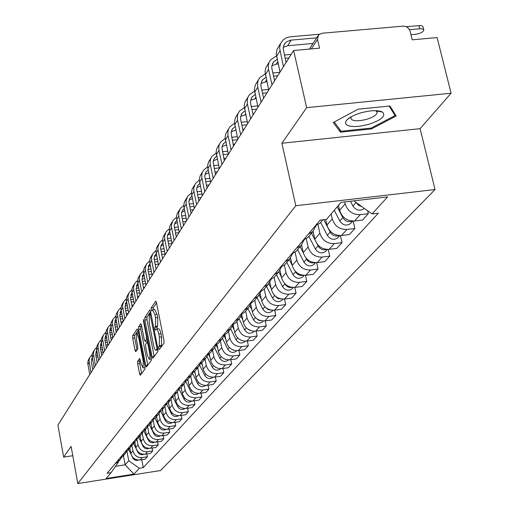 <?xml version="1.0" encoding="UTF-8"?>
<svg xmlns="http://www.w3.org/2000/svg" width="509" height="509" viewBox="0 0 509 509"><rect width="100%" height="100%" fill="white"/><g stroke="black" fill="none" stroke-linecap="round" stroke-linejoin="round"><path stroke-width="0.76" d="M158.713 348.48L159.304 349.53L163.962 343.219L163.987 340.502L156.498 302.651L155.741 301.124L151.128 308.002L151.122 309.886L151.644 310.948L152.547 309.771L154.946 314.651L155.563 317.769L155.506 326.403L154.921 327.249L154.908 329.126L155.436 330.207L156.339 329.081C157.211 328.941 158.025 330.602 158.776 334.044L159.393 337.187L159.323 345.796L158.732 346.604L158.713 348.48M156.537 302.842L153.266 307.722L153.266 309.676M152.815 309.733L154.691 309.491L157.096 314.365L157.714 317.489L157.65 326.116L157.058 326.963L157.077 328.979M137.64 361.256L137.64 363.776L139.574 373.791L140.28 375.311L144.995 368.942L145.008 366.385L138.003 330.309L137.226 328.903L132.703 335.698L132.703 338.231L135.025 350.237L135.718 351.725L137.729 348.856L137.735 346.311L136.571 340.305L136.775 333.28L138.645 337.251L143.245 360.964L143.042 367.956L141.133 363.884L139.67 358.438L137.64 361.256L139.676 360.97L139.676 363.49L141.617 373.523M281.897 143.252L420.116 128.662L451.082 93.211L306.653 107.653L281.897 143.252L295.805 205.731L77.807 483.55L71.095 446.399L63.65 457.107L57.918 425.123L293.629 50.506L319.537 48.164L317.508 39.397L311.323 48.909M306.653 107.653L293.629 50.506M152.057 356.758L152.878 358.247L157.873 351.471L157.892 348.805L150.562 311.527L149.824 310.013L144.887 317.387L144.88 320.027L152.057 356.758L154.17 356.491M151.319 360.366L146.433 366.964L145.708 365.424L138.683 329.291L138.69 326.702L140.758 323.641L141.464 325.13L144.333 339.847L145.052 341.361L146.484 339.344L146.497 336.729L143.487 321.325L143.551 319.429L151.332 357.751L151.319 360.366M451.082 93.211L437.097 37.571L412.214 39.817L410.082 31.195C408.912 27.861 406.57 26.175 403.064 26.144L322.006 33.244L318.494 34.987L317.508 39.397M420.116 128.662L435.036 189.533L160.558 470.526L77.807 483.55M63.65 457.107L72.781 455.714M338.485 205.299L339.63 210.293C342.061 217.578 347.03 221.141 354.55 221.001L360.245 214.652C352.661 214.792 347.634 211.184 345.178 203.842L344.739 201.92M360.245 214.652L368.331 213.691L367.657 210.79M315.542 225.544L320.072 223.044L321.777 221.027M354.55 221.001L362.561 220.041L368.331 213.691M316.197 225.341L312.908 231.519L308.435 233.994M353.163 221.084L354.875 228.496L346.96 229.457C339.541 229.604 334.636 226.085 332.243 218.895L331.124 213.958M303.345 240.044L307.78 237.588L309.453 235.603M325.69 219.474L326.956 225.054C329.31 232.18 334.171 235.667 341.526 235.508L349.371 234.554L354.875 228.496M304.153 239.784L300.946 245.669L296.562 248.106M340.432 235.591L342.035 242.621L334.286 243.582C327.02 243.741 322.222 240.305 319.9 233.262L317.94 224.571M291.702 253.883L296.047 251.465L297.695 249.518M313.099 231.341L314.848 239.147C317.145 246.127 321.892 249.531 329.094 249.365L336.78 248.405L342.035 242.621M292.643 253.571L289.519 259.189L285.225 261.581M328.254 249.435L329.768 256.122L322.172 257.07C315.058 257.249 310.369 253.883 308.11 246.992L306.272 238.746M280.58 267.104L284.843 264.725L286.452 262.816M301.595 245.02L303.281 252.617C305.508 259.45 310.153 262.778 317.209 262.606L324.742 261.651L329.768 256.122M281.636 266.741L278.601 272.111L274.383 274.466M316.611 262.663L318.036 269.032L310.592 269.98C303.618 270.164 299.031 266.875 296.836 260.118L295.093 252.241M269.942 279.746L274.122 277.411L275.706 275.534M290.575 258.057L292.211 265.501C294.387 272.2 298.929 275.458 305.845 275.267L313.226 274.326L318.036 269.032M271.106 279.339L268.141 284.48L264.012 286.796M305.457 275.312L306.806 281.388L299.508 282.33C292.669 282.52 288.183 279.307 286.039 272.684L284.385 265.119M259.755 291.854L263.853 289.551L265.412 287.712M280.014 270.495L281.611 277.838C283.729 284.41 288.177 287.598 294.959 287.4L302.193 286.459L306.806 281.388M261.009 291.402L258.127 296.327L254.074 298.605M294.768 287.426L296.041 293.229L288.883 294.17C282.177 294.367 277.787 291.218 275.7 284.722L274.116 277.411L278.601 272.111M249.989 303.453L254.016 301.188L255.55 299.381M269.878 282.368L271.45 289.666C273.518 296.111 277.869 299.228 284.518 299.025L291.619 298.089L296.041 293.229M251.331 302.963L248.526 307.684L244.543 309.93M284.512 299.031L285.721 304.586L278.697 305.521C272.118 305.724 267.817 302.645 265.781 296.27L264.241 289.099M240.63 314.581L244.581 312.354L246.089 310.573M260.144 293.706L261.702 301.01C263.719 307.334 267.988 310.395 274.51 310.185L281.477 309.249L285.721 304.586M242.049 314.053L239.313 318.589L235.4 320.797M274.663 310.159L275.814 315.485L268.917 316.413C262.466 316.63 258.248 313.608 256.262 307.353L254.761 300.31M231.64 325.264L235.527 323.069L237.003 321.319M250.784 304.541L252.349 311.909C254.309 318.112 258.496 321.109 264.896 320.893L271.736 319.97L275.814 315.485M233.128 324.697L230.462 329.062L226.62 331.238M265.202 320.848L266.296 325.957L259.526 326.88C253.189 327.096 249.054 324.138 247.113 317.998L245.656 311.088M223.006 335.526L226.823 333.363L228.274 331.645M241.775 314.893L243.353 322.375C245.274 328.47 249.372 331.404 255.658 331.181L262.377 330.265L266.296 325.957M224.552 334.928L221.956 339.121L218.176 341.265M256.103 331.124L257.14 336.029L250.492 336.939C244.275 337.168 240.216 334.26 238.32 328.229L236.901 321.44M214.709 345.395L218.456 343.263L219.888 341.571M233.103 324.774L234.706 332.441C236.577 338.428 240.604 341.31 246.776 341.081L253.38 340.171L257.14 336.029M216.3 344.758L213.774 348.805L210.058 350.917M247.349 341.005L248.341 345.713L241.807 346.623C235.692 346.852 231.716 344.001 229.864 338.078L228.477 331.41M206.718 354.888L210.402 352.788L211.814 351.127M224.857 334.769L226.384 342.131C228.217 348.016 232.161 350.841 238.231 350.606L244.714 349.702L248.341 345.713M208.359 354.226L205.897 358.126L202.245 360.207M238.912 350.51L239.86 355.04L233.44 355.944C227.434 356.173 223.527 353.38 221.72 347.558L220.365 341.005M199.025 364.03L202.652 361.963L204.033 360.327M216.917 344.421L218.367 351.464C220.155 357.242 224.036 360.016 229.998 359.78L236.367 358.883L239.86 355.04M200.711 363.343L198.306 367.104L194.718 369.152M230.787 359.672L231.69 364.03L225.379 364.921C219.481 365.157 215.644 362.414 213.875 356.694L212.552 350.249M191.613 372.842L195.176 370.8L196.544 369.19M209.256 353.698L210.637 360.455C212.393 366.143 216.198 368.86 222.058 368.624L228.325 367.733L231.69 364.03M193.337 372.124L190.99 375.757L187.458 377.78M222.955 368.497L223.82 372.696L217.61 373.581C211.808 373.822 208.041 371.125 206.31 365.5L205.019 359.163M184.468 381.336L187.974 379.326L189.316 377.735M201.863 362.612L203.186 369.133C204.904 374.719 208.645 377.392 214.404 377.15L220.569 376.266L223.82 372.696M186.224 380.598L183.934 384.104L180.46 386.096M215.39 377.01L216.217 381.056L210.115 381.935C204.408 382.176 200.705 379.529 199.013 373.994L197.746 367.759M177.571 389.531L181.026 387.553L182.343 385.987M194.724 371.195L195.997 377.5C197.677 382.997 201.354 385.625 207.023 385.383L213.086 384.505L216.217 381.056M179.353 388.768L177.126 392.165L173.703 394.131M208.092 385.224L208.881 389.124L202.875 389.996C197.263 390.244 193.624 387.642 191.963 382.202L190.729 376.062M170.916 397.44L174.313 395.493L175.611 393.947M187.827 379.459L189.055 385.587C190.703 390.995 194.311 393.572 199.891 393.323L205.852 392.458L208.881 389.124M172.723 396.664L170.547 399.947L167.175 401.887M201.036 393.158L201.799 396.925L195.882 397.79C190.36 398.038 186.784 395.48 185.155 390.123L183.953 384.091L181.026 387.553M164.483 405.088L167.83 403.16L169.109 401.646M181.153 387.4L182.349 393.393C183.959 398.719 187.509 401.251 193 401.003L198.873 400.144L201.799 396.925M166.316 404.286L164.184 407.474L160.869 409.382M194.215 400.825L194.947 404.458L189.125 405.317C183.692 405.565 180.173 403.052 178.576 397.784L177.412 391.885M158.267 412.475L161.557 410.578L162.823 409.083M174.695 395.041L175.859 400.946C177.444 406.182 180.937 408.676 186.339 408.428L192.116 407.575L194.947 404.458M160.112 411.66L158.038 414.746L154.774 416.629M187.624 408.237L188.324 411.749L182.591 412.602C177.24 412.85 173.779 410.381 172.214 405.189L171.075 399.406M152.255 419.626L155.5 417.749L156.747 416.273M168.441 402.434L169.586 408.25C171.139 413.403 174.574 415.859 179.893 415.605L185.588 414.759L188.324 411.749M154.119 418.792L152.089 421.783L148.87 423.641M181.242 415.408L181.91 418.799L176.267 419.645C170.999 419.9 167.595 417.469 166.061 412.354L164.941 406.659M146.433 426.536L149.633 424.691L150.861 423.233L151.936 428.794C153.406 433.725 156.683 436.06 161.767 435.806L167.207 434.979L169.694 432.243L164.216 433.076C159.101 433.331 155.805 430.977 154.329 426.014L153.247 420.44M162.396 409.592L163.516 415.319C165.037 420.396 168.415 422.814 173.652 422.559L179.263 421.719L181.91 418.799M148.316 425.689L146.331 428.591L143.163 430.429M175.058 422.349L175.707 425.632L170.146 426.466C164.954 426.72 161.607 424.328 160.1 419.295L159.005 413.671M140.802 433.235L143.952 431.409L145.16 429.978M156.537 416.521L157.637 422.165C159.132 427.166 162.454 429.539 167.614 429.284L173.136 428.457L175.707 425.632M142.692 432.37L140.751 435.195L137.627 437.002M169.071 429.068L169.694 432.243M135.343 439.719L138.448 437.918L139.644 436.506M137.245 438.847L135.349 441.583L132.27 443.371M163.268 435.577L163.866 438.656L158.471 439.477C153.432 439.731 150.18 437.416 148.73 432.529L147.661 426.981M130.056 446.011L133.116 444.23L134.293 442.836M145.364 429.742L146.414 435.22C147.858 440.081 151.084 442.385 156.091 442.13L161.455 441.309L163.866 438.656M131.965 445.12L130.113 447.786L127.072 449.549M157.637 441.888L158.216 444.872L152.897 445.687C147.928 445.941 144.734 443.663 143.309 438.841L142.246 433.299M124.921 452.107L127.944 450.35L129.108 448.976M140.026 436.054L141.063 441.456C142.475 446.247 145.65 448.512 150.588 448.257L155.881 447.443L158.216 444.872M126.843 451.209L125.029 453.799L122.033 455.536M152.178 448.015L152.738 450.904L147.489 451.712C142.596 451.967 139.447 449.721 138.041 444.968L136.985 439.413M119.946 458.017L122.923 456.287L124.075 454.925M134.853 442.175L135.865 447.506C137.258 452.227 140.389 454.461 145.256 454.206L150.467 453.398L152.738 450.904M121.874 457.107L120.099 459.633L117.146 461.351M146.878 453.952L147.419 456.751L142.246 457.553C137.417 457.814 134.312 455.6 132.938 450.91L131.876 445.324M115.117 463.756L118.056 462.045L119.189 460.709M129.827 448.124L130.819 453.379C132.187 458.03 135.273 460.231 140.07 459.977L145.218 459.175L147.419 456.751M354.315 200.8L354.429 201.297L354.919 200.731M115.518 466.333L125.169 464.832L128.739 460.721L139.32 468.267L133.956 474.121L106.107 478.505L111.051 472.689L107.081 473.313L320.091 220.142L326.517 219.379L340.992 202.359L387.629 196.913L372.047 213.945L354.429 201.297M139.32 468.267L143.252 467.65L378.359 213.195L372.047 213.945M295.805 205.731L435.036 189.533M371.468 128.93L396.167 116.033L389.964 105.987L358.062 109.212L333.268 122.51L340.457 132.181L371.468 128.93L371.252 128.026M123.439 455.676L125.169 464.832L133.956 474.121M118.228 461.841L118.323 462.337L111.051 472.689M128.739 460.721L126.932 451.152M141.737 459.716L143.252 467.65M379.72 111.598L380.401 111.236M339.853 129.572L340.457 132.181M160.768 347.545L161.474 345.496L161.544 336.894L159.393 337.187M156.594 329.043L158.484 328.789C159.362 328.655 160.176 330.309 160.927 333.758L161.544 336.894M150.6 311.712L146.986 317.113L146.974 319.747L154.17 356.472M156.829 349.199L156.842 347.335L149.907 313.601L149.245 314.562L149.201 323.088L153.559 345.293C154.297 348.722 155.099 350.377 155.97 350.262L156.829 349.199L157.936 349.047M145.708 365.424L147.782 365.157L140.751 329.011L138.683 329.291M141.502 325.315L140.751 326.428L140.751 329.011M146.974 341.036L147.877 340.063M147.324 355.187L149.283 359.297C150.066 358.406 150.142 356.02 149.506 352.158L147.845 343.645L147.037 342.188L145.682 344.122L145.669 346.724L147.324 355.187M140.382 359.99L139.676 360.97M138.034 330.494L134.732 335.425L134.732 337.957L137.036 349.855M356.052 202.461L358.482 205.261L361.861 206.635M350.453 201.252L352.953 206.05C356.052 210.402 359.666 211.305 363.789 208.754L364.221 208.327M406.042 26.627L421.191 25.545L422.909 26.449L423.698 29.662M410.954 34.714L415.478 34.313C420.23 33.562 423.004 32.162 423.812 30.101L423.24 29.204L421.178 28.714L409.471 29.662M316.636 37.863L290.633 40.173L286.357 41.929L284.047 44.69L283.131 48.393L286.058 62.543M283.443 66.692L279.581 47.935L280.491 43.628L283.373 39.67L286.274 37.831L289.685 36.858L319.302 34.243M280.014 72.144L276.19 53.496L277.093 49.22L280.567 43.45M313.016 43.456L287.706 45.715L283.22 47.305M337.193 206.819L342.811 217.648C345.28 221.396 348.461 222.535 352.343 221.065M334.26 210.268L339.84 221.046C342.869 225.302 346.4 226.174 350.44 223.674L351.318 222.688M323.762 219.703L327.701 227.326M328.521 228.923L330.169 232.11C332.472 235.667 335.488 236.825 339.229 235.572M320.638 222.376L327.332 235.355C330.284 239.523 333.745 240.369 337.702 237.907L338.568 236.946M360.805 112.877C354.34 114.83 349.728 117.159 346.979 119.863L346.018 121.072L345.484 123.286L346.807 125.036L349.848 126.175L354.309 126.582L359.748 126.232L368.624 124.387C381.356 120.099 386.032 116.02 382.666 112.165C378.187 109.963 370.902 110.205 360.805 112.877M351.407 116.663L350.752 118.215C351.986 121.225 357.28 121.594 366.633 119.322C373.129 117.274 376.654 115.002 377.201 112.508L375.744 110.663M394.539 113.392L395.067 115.575L371.137 128.09L341.081 131.233L334.235 121.988M389.181 106.063L395.067 115.575M277.138 59.356L273.505 61.971L271.831 65.846L271.857 68.594L274.567 80.797M272.003 84.876L268.421 68.721L268.383 65.037L269.166 62.27L270.616 59.833L276.393 55.996M268.733 90.074L265.024 71.807L265.921 67.608L269.242 62.098M284.359 55.029L291.167 54.412M278.175 63.969L276.311 64.14L271.838 65.776M288.947 57.943L285.097 58.293M265.889 77.304L262.288 80.18L260.888 84.1L260.971 86.269L263.605 98.224M261.085 102.233L257.611 86.403L257.579 82.789L258.349 80.072L259.781 77.673L265.176 73.983M257.955 107.195L254.366 89.291L255.257 85.168L258.426 79.9M272.818 72.972L279.912 72.303M266.85 81.605L260.977 83.412M277.729 75.777L273.53 76.172M311.527 233.154L315.109 240.127M317.132 244.053L318.093 245.923C320.231 249.295 323.1 250.46 326.689 249.416M308.855 236.316L315.383 249.028C318.265 253.1 321.65 253.927 325.537 251.51L326.384 250.562M312.8 231.646L313.449 232.918M300.138 246.623L303.339 252.871M305.973 258.012L306.545 259.138C308.537 262.326 311.247 263.49 314.689 262.644M297.587 249.645L303.956 262.103C306.768 266.092 310.083 266.901 313.894 264.515L314.727 263.586M301.385 245.243L301.837 246.121M289.246 259.514L292.147 265.208M295.207 271.208L295.5 271.781C297.339 274.784 299.903 275.961 303.186 275.293M286.796 262.415L293.012 274.618C295.767 278.531 299.012 279.314 302.753 276.966L303.568 276.056M290.448 258.216L290.728 258.769M255.155 94.458L251.872 97.181L250.498 101.03L250.67 103.683L253.126 114.881M250.651 118.813L247.279 103.295L247.259 99.751L248.017 97.085L249.416 94.731L254.475 91.175M247.66 123.56L244.18 106.006L245.058 101.959L248.093 96.914M261.811 90.118L268.593 89.463M263.929 97.703L263.497 97.747M256.04 98.472L250.6 100.267M267.002 92.816L262.504 93.255M244.893 110.873L241.909 113.443L240.553 117.223L240.719 119.831L243.105 130.807M240.668 134.675L237.398 119.45L237.385 115.976L238.129 113.361L239.51 111.045L244.25 107.622M237.811 139.218L234.426 121.995L235.298 118.024L238.206 113.189M251.293 106.521L257.669 105.891M253.8 113.8L252.909 113.889M245.707 114.614L240.668 116.402M256.746 109.13L251.968 109.6M235.082 126.601L232.365 129.019L231.029 132.734L233.504 146.058M231.111 149.862L227.93 134.923L227.924 131.513L228.662 128.942L230.017 126.665L234.477 123.369M228.376 154.214L225.093 137.315L225.945 133.409L228.738 128.777M241.241 122.236L247.24 121.626M244.097 129.229L242.787 129.362M235.832 130.075L231.162 131.85M246.916 124.743L241.896 125.259M278.817 271.901L281.439 277.055M284.849 283.761L284.913 283.888C286.612 286.72 289.023 287.89 292.141 287.407M276.457 274.644L282.533 286.612C285.225 290.442 288.406 291.205 292.077 288.902L292.879 288.005M225.691 141.674L222.955 144.352L221.905 147.597L224.31 160.679M221.956 164.413L218.985 150.429L218.781 147.063L219.347 144.486L220.537 142.164L225.118 138.467M219.328 168.587L216.14 152L216.987 148.164L219.659 143.716M231.62 137.296L237.264 136.711M234.789 144.015L233.103 144.193M237.493 139.72L232.257 140.261M226.384 144.9L222.045 146.662M268.828 283.78L271.189 288.438M266.538 286.376L272.48 298.115C275.114 301.869 278.232 302.613 281.84 300.342L282.629 299.464M274.898 295.748L277.749 298.446L281.528 299.006M216.694 156.136L214.187 158.668L213.15 161.849L215.485 174.695M213.176 178.373L210.281 164.642L210.09 161.334L210.65 158.802L211.814 156.524L216.153 152.954M210.656 182.381L207.551 166.087L208.385 162.32L210.955 158.044M222.408 151.746L227.727 151.186M225.862 158.21L223.826 158.426M228.35 154.093L223.025 154.66M217.324 159.126L213.303 160.876M259.215 295.137L261.352 299.375M257.026 297.638L262.829 309.154C265.405 312.838 268.466 313.563 272.01 311.33L272.786 310.465M265.38 307.264L267.982 309.548L271.31 310.127M208.06 170.031L205.77 172.405L204.713 176.019L207.017 188.158M204.745 191.772L201.927 178.29L201.742 175.039L202.296 172.551L203.447 170.305L207.551 166.857M202.321 195.621L199.299 179.62L200.126 175.917L202.601 171.807M213.57 165.622L218.584 165.081M217.286 171.838L214.938 172.093M219.194 167.938L214.174 168.485M208.639 172.799L204.911 174.523M249.964 306.011L251.917 309.898M247.877 308.454L253.558 319.754C256.084 323.374 259.087 324.08 262.568 321.879L263.331 321.026M256.288 318.341L258.604 320.212L261.461 320.791M199.77 183.38L197.454 186.02L196.639 189.163L198.879 201.087M196.646 204.643L193.897 191.403L193.719 188.209L195.399 183.552L199.299 180.218M194.317 208.346L191.371 192.625L192.192 188.979L194.565 185.028M205.095 178.958L209.823 178.436M209.04 184.939L206.406 185.231M210.414 181.242L205.681 181.77M200.304 185.95L196.849 187.636M241.056 316.42L242.857 320.021M239.09 318.857L244.651 329.953C247.119 333.503 250.065 334.19 253.488 332.027L254.176 331.276M247.616 329.005L251.93 331.015M191.81 196.213L189.679 198.707L188.871 201.806L191.06 213.526M188.852 217.025L186.179 204.007L186.008 200.87L187.662 196.289L191.365 193.07M186.612 220.582L183.743 205.757L184.328 202.118L186.841 197.74M196.951 191.778L201.418 191.282M201.112 197.549L198.211 197.874M201.99 194.037L197.524 194.546M192.3 198.605L189.093 200.253M232.46 326.403L234.146 329.775M230.641 328.884L236.074 339.757C238.498 343.244 241.393 343.925 244.759 341.787L245.338 341.176M239.376 339.306L242.659 340.807M184.15 208.575L182.19 210.923L181.395 213.971L183.526 225.487M181.363 228.935L178.748 216.14L178.589 213.055L180.218 208.544L183.743 205.439M179.206 232.358L176.407 217.171L177.208 213.646L179.41 209.975M189.119 204.122L193.344 203.645M193.477 209.683L190.341 210.039M193.904 206.355L189.679 206.839M184.608 210.796L181.63 212.399M224.17 335.972L225.767 339.172M222.516 338.555L227.822 349.206C230.195 352.629 233.039 353.291 236.348 351.185L236.819 350.701M231.69 349.32L233.504 350.135M176.782 220.473L174.981 222.688L174.199 225.684L176.279 237.009M174.142 240.407L171.488 227.218L171.438 224.787L173.047 220.352L176.407 217.343M172.067 243.703L169.332 229.368L169.911 225.85L172.252 221.759M181.592 216.007L185.581 215.549M186.122 221.37L182.769 221.765M186.129 218.215L182.139 218.679M177.202 222.541L174.441 224.094M216.172 345.159L217.699 348.245M214.671 347.844L219.863 358.304C222.191 361.67 224.984 362.313 228.242 360.245L228.611 359.876M169.688 231.945L167.849 234.42L167.264 236.978L169.293 248.118M167.187 251.459L164.7 239.084L164.553 236.1L166.138 231.729L169.338 228.821M165.19 254.64L162.517 240.541L163.09 237.073L165.355 233.116M174.339 227.466L178.118 227.02M179.028 232.638L175.478 233.065M178.653 229.648L174.873 230.093M170.076 233.866L167.512 235.368M208.518 354.143L209.931 356.994M207.087 356.771L212.196 367.078C214.48 370.387 217.228 371.016 220.429 368.974L220.696 368.72M162.855 243.003L161.156 245.344L160.57 247.864L162.556 258.827M160.481 262.116L158.051 249.944L157.911 247.005L159.476 242.704L162.53 239.892M158.553 265.183L155.945 251.312L156.511 247.896L158.7 244.066M167.359 238.517L170.929 238.091M172.029 243.531L168.454 243.964M171.45 240.674L167.875 241.101M163.211 244.791L160.831 246.241M201.246 363.032L202.442 365.443M199.763 365.354L204.796 375.547C207.042 378.791 209.74 379.415 212.896 377.398L213.061 377.245M156.257 253.679L154.691 255.887L154.112 258.801L156.053 269.153M154.011 272.398L151.637 260.417L151.497 257.529L153.044 253.291L155.958 250.568M152.146 275.363L149.601 261.709L150.161 258.343L152.286 254.634M160.64 249.175L164.006 248.767M165.075 254.067L161.684 254.481M164.522 251.312L161.13 251.726M156.587 255.34L154.386 256.733M194.215 371.583L195.214 373.606M192.676 373.612L197.651 383.716C199.859 386.91 202.512 387.514 205.617 385.536L205.617 385.536M149.894 263.993L149.309 264.642L148.017 270.215L149.773 279.129M147.769 282.323L145.345 269.967L145.307 267.689L146.535 263.986L149.621 260.882M145.962 285.186L143.474 271.749L144.028 268.44L146.083 264.839M154.157 259.469L157.338 259.081M162.479 258.451L162.81 258.413M158.363 264.247L155.156 264.642M157.835 261.588L154.628 261.982M150.206 265.533L148.157 266.869M187.407 379.809L188.235 381.502M185.817 381.565L190.754 391.612C192.898 394.736 195.494 395.34 198.555 393.419M143.754 273.95L141.992 279.995L143.71 288.768M141.731 291.918L139.364 279.746L139.332 277.507L140.541 273.855L143.506 270.845M139.988 294.686L137.557 281.452L138.104 278.188L140.096 274.701M147.903 269.42L150.899 269.045M155.907 268.428L156.562 268.345M151.892 274.077L148.851 274.459M151.389 271.513L148.348 271.889M144.034 275.388L142.145 276.661M180.816 387.737L181.497 389.137M179.174 389.232L184.086 399.241C186.135 402.269 188.661 402.893 191.658 401.098M137.818 283.577L136.164 289.443L137.85 298.083M135.897 301.188L133.67 289.761L133.549 286.993L134.745 283.398L137.589 280.472M134.217 303.867L131.831 290.83L132.372 287.617L134.306 284.232M141.871 279.034L144.683 278.684M149.57 278.067L150.518 277.952M145.65 283.589L142.768 283.952M145.16 281.108L142.278 281.471M138.079 284.913L136.329 286.128M174.415 395.366L174.988 396.53M172.755 396.645L177.635 406.621C179.601 409.554 182.05 410.19 184.99 408.523M132.079 292.891L130.527 298.586L132.181 307.099M130.253 310.159L127.988 298.357L127.956 296.174L129.133 292.63L131.876 289.786M128.624 312.749L126.289 299.909L126.83 296.741L128.707 293.451M136.037 288.336L138.683 287.999M143.443 287.394L144.677 287.241M139.619 292.79L136.883 293.139M139.154 290.391L136.418 290.741M132.321 294.132L130.705 295.29M168.212 402.708L168.689 403.688M166.666 404.07L171.393 413.76C173.276 416.604 175.656 417.253 178.532 415.7M126.531 301.907L125.074 307.43L126.696 315.815M124.794 318.838L122.504 305.597L123.712 301.563L126.347 298.802M123.216 321.338L120.932 308.689L121.466 305.572L123.286 302.371M130.406 297.339L132.881 297.021M137.525 296.423L139.014 296.232M133.791 301.697L131.201 302.034M133.339 299.375L130.749 299.712M126.754 303.052L125.259 304.159M162.206 409.815L162.6 410.623M160.755 411.24L165.349 420.676C167.149 423.431 169.459 424.086 172.284 422.648M121.161 310.636L119.793 315.994L121.377 324.258M119.507 327.236L117.305 313.665L118.457 310.216L120.996 307.531M117.98 329.667L115.74 317.202L116.268 314.123L118.037 311.018M124.953 306.055L127.275 305.756M131.806 305.165L133.536 304.942M128.16 310.325L125.698 310.643M127.721 308.079L125.265 308.397M121.365 311.699L119.99 312.742M156.384 416.699L156.696 417.348M155.022 418.163L159.495 427.369C161.219 430.041 163.465 430.709 166.227 429.38M115.963 319.092L114.678 324.297L116.237 332.441M114.385 335.38L112.19 322.515L113.113 319.048L115.81 315.987M112.909 337.728L110.714 325.442L111.236 322.407L112.953 319.385M119.679 314.498L121.848 314.218M126.27 313.639L128.223 313.379M122.707 318.679L120.372 318.984M122.287 316.503L119.952 316.814M116.147 320.078L114.881 321.064M150.747 423.373L150.982 423.863M149.455 424.85L153.826 433.859C155.474 436.448 157.65 437.123 160.348 435.901M110.186 328.49L110.917 327.3L109.721 332.339L111.242 340.368M109.422 343.27L107.265 330.589L108.182 327.166L110.79 324.182M107.984 345.547L105.834 333.433L106.349 330.436L108.023 327.497M114.576 322.687L116.593 322.42M120.919 321.847L123.076 321.561M117.426 326.784L115.212 327.077M117.025 324.672L114.811 324.977M111.096 328.197L109.931 329.126M145.281 429.838L145.447 430.188M144.041 431.308L148.323 440.151C149.907 442.658 152.013 443.345 154.653 442.219M105.376 336.347L106.037 335.253L104.911 340.139L106.406 348.061M104.606 350.917L102.494 338.415L103.403 335.043L105.923 332.129M103.219 353.131L101.106 341.183L101.615 338.231L103.244 335.367M109.626 330.627L111.509 330.373M115.734 329.807L117.948 329.514M112.317 334.642L110.211 334.922M116.523 331.983L116.154 332.033M111.929 332.6L109.829 332.892M106.196 336.074L105.128 336.952M138.772 437.536L142.991 446.253C144.505 448.684 146.547 449.377 149.118 448.346M101.304 342.951L100.248 347.704L101.717 355.517M99.936 358.342L97.868 346.012L98.765 342.678L101.202 339.84M98.587 360.487L96.519 348.703L97.022 345.789L98.606 343.002M104.829 338.326L106.578 338.091M110.707 337.537L112.813 337.251M107.367 342.264L105.363 342.538M111.7 339.649L111.121 339.726M106.992 340.286L104.994 340.578M101.444 343.721L100.47 344.542M133.663 443.581L136.507 449.479M136.571 449.612L137.812 452.177C139.256 454.524 141.241 455.231 143.748 454.289M96.704 350.44L95.717 355.053L97.162 362.758M95.406 365.545L93.376 353.38L94.26 350.09L96.621 347.323M94.095 367.625L92.059 356.007L92.562 353.125L94.101 350.415M100.184 345.808L101.794 345.579M105.834 345.032L107.838 344.758M102.563 349.664L100.661 349.925M107.017 347.093L106.247 347.195M102.201 347.749L100.311 348.035M96.837 351.146L95.953 351.904M128.701 449.453L131.093 454.422M131.996 456.299L133.301 458.762L134.809 459.99L136.679 460.454L138.531 460.06M92.244 357.706L91.321 362.185L92.733 369.788M91.003 372.537L89.011 360.537L89.889 357.293L92.174 354.588M89.73 374.56L87.733 363.095L88.235 360.257L89.73 357.611M95.673 353.068L97.162 352.852M101.113 352.317L103.015 352.056M97.906 356.854L96.106 357.102M102.468 354.321L101.514 354.449M97.556 354.989L95.762 355.276M92.364 358.355L91.556 359.061M145.256 454.206L147.489 451.712M150.588 448.257L152.897 445.687M156.091 442.13L158.471 439.477M161.767 435.806L164.216 433.076M167.614 429.284L170.146 426.466M173.652 422.559L176.267 419.645M179.893 415.605L182.591 412.602M186.339 408.428L189.125 405.317M193 401.003L195.882 397.79M199.891 393.323L202.875 389.996M207.023 385.383L210.115 381.935M214.404 377.15L217.61 373.581M222.058 368.624L225.379 364.921M229.998 359.78L233.44 355.944M238.231 350.606L241.807 346.623M246.776 341.081L250.492 336.939M255.658 331.181L259.526 326.88M264.896 320.893L268.917 316.413M274.51 310.185L278.697 305.521M284.518 299.025L288.883 294.17M294.959 287.4L299.508 282.33M305.845 275.267L310.592 269.98M317.209 262.606L322.172 257.07M329.094 249.365L334.286 243.582M341.526 235.508L346.96 229.457M140.07 459.977L142.246 457.553M130.819 453.379L132.938 450.91M135.865 447.506L138.041 444.968M141.063 441.456L143.309 438.841M146.414 435.22L148.73 432.529M151.936 428.794L154.329 426.014M157.637 422.165L160.1 419.295M163.516 415.319L166.061 412.354M169.586 408.25L172.214 405.189M175.859 400.946L178.576 397.784M182.349 393.393L185.155 390.123M189.055 385.587L191.963 382.202M195.997 377.5L199.013 373.994M203.186 369.133L206.31 365.5M210.637 360.455L213.875 356.694M218.367 351.464L221.72 347.558M226.384 342.131L229.864 338.078M234.706 332.441L238.32 328.229M243.353 322.375L247.113 317.998M252.349 311.909L256.262 307.353M261.702 301.01L265.781 296.27M271.45 289.666L275.7 284.722M281.611 277.838L286.039 272.684M292.211 265.501L296.836 260.118M303.281 252.617L308.11 246.992M314.848 239.147L319.9 233.262M326.956 225.054L332.243 218.895M339.63 210.293L345.178 203.842M161.474 345.496L159.323 345.796M160.927 333.758L158.776 334.044M157.058 326.963L154.921 327.249M157.65 326.116L155.506 326.403M157.714 317.489L155.563 317.769M157.096 314.365L154.946 314.651M153.266 307.722L151.128 308.002M160.876 346.311L158.732 346.604M146.974 319.747L144.88 320.027M146.986 317.113L144.887 317.387M157.586 347.233L156.842 347.335M151.16 314.568L150.422 314.664M150.95 313.512L150.034 313.633M158.032 349.798L156.212 350.046M140.751 326.428L138.69 326.702M147.216 341.005L145.129 341.291M147.705 339.179L146.484 339.344M147.209 336.634L146.497 336.729M144.2 321.23L143.487 321.325M150.219 352.056L149.506 352.158M148.558 343.55L147.845 343.645M148.259 342.023L147.279 342.156M143.932 360.868L143.245 360.964M139.332 337.155L138.645 337.251M136.953 349.976L135.025 350.237M134.732 337.957L132.703 338.231M134.732 335.425L132.703 335.698M141.61 373.504L139.574 373.791M139.676 363.49L137.64 363.776M356.065 202.487L352.953 206.05M419.734 28.752L418.926 25.495M276.495 56.512L279.893 50.964M287.706 45.715L291.167 40.109M342.811 217.648L339.84 221.046M330.169 232.11L327.332 235.355M265.323 74.759L268.561 69.466M276.311 64.14L277.704 61.888M254.653 92.186L257.751 87.128M265.437 81.745L266.493 80.028M318.093 245.923L315.383 249.028M306.545 259.138L303.956 262.103M295.5 271.781L293.012 274.618M244.454 108.843L247.412 104.008M255.034 98.568L255.792 97.346M234.694 124.781L237.525 120.156M245.077 114.678L245.554 113.908M225.347 140.045L228.057 135.61M235.546 130.1L235.762 129.75M284.913 283.888L282.533 286.612M216.382 154.685L218.985 150.429M274.707 295.564L272.48 298.115M207.787 168.727L210.281 164.642M264.89 306.8L262.829 309.154M199.528 182.209L201.927 178.29M255.461 317.584L253.558 319.754M191.594 195.17L193.897 191.403M246.401 327.949L244.651 329.953M183.959 207.634L186.179 204.007M237.69 337.912L236.074 339.757M176.61 219.633L178.748 216.14M229.304 347.507L227.822 349.206M169.535 231.188L171.597 227.822M221.23 356.745L219.863 358.304M162.715 242.329L164.7 239.084M213.449 365.647L212.196 367.078M156.136 253.068L158.051 249.944M205.941 374.23L204.796 375.547M149.786 263.439L151.637 260.417M198.701 382.52L197.651 383.716M143.659 273.454L145.44 270.534M191.708 390.518L190.754 391.612M137.729 283.131L139.46 280.313M184.952 398.248L184.086 399.241M132.003 292.484L133.67 289.761M178.417 405.724L177.635 406.621M126.461 301.538L128.077 298.898M172.099 412.952L171.393 413.76M121.097 310.299L122.656 307.741M165.985 419.95L165.349 420.676M115.899 318.78L117.414 316.305M160.061 426.72L159.495 427.369M110.867 327.001L112.336 324.602M154.322 433.286L153.826 433.859M105.987 334.973L107.412 332.644M114.881 325.34L115.136 324.927M148.762 439.649L148.323 440.151M101.253 342.697L102.633 340.445M109.919 333.363L110.249 332.822M143.373 445.82L142.991 446.253M96.659 350.198L98.002 348.01M105.102 341.151L105.516 340.483M138.136 451.807L137.812 452.177M92.205 357.477L93.503 355.352M100.432 348.71L100.922 347.921M87.872 364.552L89.139 362.484M95.902 356.039L96.456 355.142M118.056 462.045L120.099 459.633M320.072 223.044L322.795 219.818M307.78 237.588L312.908 231.519M296.047 251.465L300.946 245.669M284.843 264.725L289.519 259.189M263.853 289.551L268.141 284.48M254.016 301.188L258.127 296.327M244.581 312.354L248.526 307.684M235.527 323.069L239.313 318.589M226.823 333.363L230.462 329.062M218.456 343.263L221.956 339.121M210.402 352.788L213.774 348.805M202.652 361.963L205.897 358.126M195.176 370.8L198.306 367.104M187.974 379.326L190.99 375.757M174.313 395.493L177.126 392.165M167.83 403.16L170.547 399.947M161.557 410.578L164.184 407.474M155.5 417.749L158.038 414.746M149.633 424.691L152.089 421.783M143.952 431.409L146.331 428.591M138.448 437.918L140.751 435.195M133.116 444.23L135.349 441.583M127.944 450.35L130.113 447.786M122.923 456.287L125.029 453.799M309.364 49.087L317.832 36.018M150.944 313.468L149.958 313.595M158.044 349.976L155.97 350.262M147.139 341.075L145.052 341.361M151.377 359.004L149.283 359.297M148.246 341.965L147.19 342.112M145.103 367.663L143.042 367.956M138.531 333.045L136.959 333.255M364.189 208.308L363.789 208.754M283.882 45.034L284.925 43.329M352.756 221.084L350.44 223.674M339.77 235.597L337.702 237.907M350.51 117.178L346.979 119.863M376.768 110.707L376.845 111.038M377.01 111.725L377.201 112.508M376.208 110.917L382.666 112.165M272.48 63.644L273.505 61.971M261.594 81.408L262.599 79.76M327.376 249.448L325.537 251.51M315.529 262.689L313.894 264.515M304.197 275.356L302.753 276.966M251.191 98.383L252.178 96.767M241.234 114.627L242.208 113.036M231.703 130.183L232.664 128.618M293.343 287.49L292.077 288.902M222.573 145.09L223.508 143.551M282.934 299.12L281.84 300.342M213.805 159.387L214.734 157.879M272.958 310.274L272.01 311.33M205.394 173.117L206.304 171.635M263.369 320.982L262.568 321.879M197.307 186.313L198.205 184.85M254.163 331.276L253.488 332.027M189.533 199L190.417 197.562M245.306 341.176L244.759 341.787M182.05 211.21L182.922 209.791M236.78 350.701L236.348 351.185M174.848 222.967L175.7 221.574M228.573 359.876L228.242 360.245M167.9 234.299L168.746 232.925M161.207 245.23L162.034 243.875M154.742 255.779L155.563 254.443M148.501 265.959L149.309 264.642M142.475 275.802L143.271 274.504M136.647 285.314L137.43 284.035M131.004 294.514L131.78 293.254M125.551 303.415L126.315 302.174M120.264 312.042L121.015 310.814M115.149 320.396L115.887 319.188M100.706 343.963L101.304 342.983M96.176 351.356L96.716 350.478M91.773 358.54L92.256 357.751"/></g></svg>
